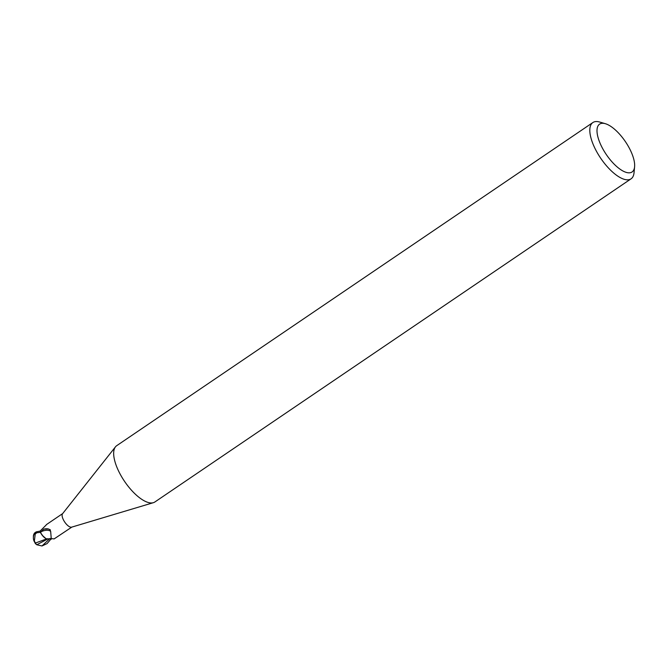 <?xml version="1.0" encoding="UTF-8"?>
<svg xmlns="http://www.w3.org/2000/svg" width="668" height="668" viewBox="0 0 668 668"><rect width="100%" height="100%" fill="white"/><g stroke="black" fill="none" stroke-linecap="round" stroke-linejoin="round"><path stroke-width="1" d="M634.6 166.791L634.041 172.72A34.01 13.56 -124.2 0 1 631.06 178.832L154.918 501.952A34.01 13.56 -124.2 0 1 153.364 502.687A34.01 13.56 -124.2 0 1 120.925 475.516A34.01 13.56 -124.2 0 1 115.472 446.842A34.01 13.56 -124.2 0 1 116.725 445.673L592.867 122.545A34.01 13.56 -124.2 0 1 599.647 122.035L605.367 123.705A28.908 11.531 -124.2 0 1 628.488 146.618A28.908 11.531 -124.2 0 1 634.6 166.791A28.908 11.531 -124.2 0 1 622.751 170.891A28.908 11.531 -124.2 0 1 603.179 149.507A28.908 11.531 -124.2 0 1 605.367 123.705M153.364 502.687L71.626 527.161A8.158 3.256 -124.2 0 1 63.844 520.639A8.158 3.256 -124.2 0 1 62.533 513.759L115.472 446.842M631.06 178.832A34.01 13.56 -124.2 0 1 597.075 152.387A34.01 13.56 -124.2 0 1 592.867 122.545M42.376 535.485L45.85 538.525L42.376 535.485L40.447 532.538A8.417 3.357 -124.2 0 1 40.088 531.102L36.139 531.895L34.502 533.072A8.5 8.5 0 0 0 33.751 534.492A7.365 4.359 60.9 0 1 36.072 532.655L35.254 533.248A7.031 4.167 -119.1 0 0 33.918 534.809A8.208 8.208 0 0 0 35.412 543.193A7.932 1.829 -56.7 0 0 35.663 543.335L34.352 541.097L35.245 534.008A8.083 3.223 -124.2 0 1 35.254 533.248M46.251 524.939L40.088 531.102A8.417 3.357 -124.2 0 0 40.447 532.546L40.339 532.338A8.5 3.39 -124.2 0 1 40.03 531.06M48.029 538.75A7.298 2.906 -124.2 0 1 47.695 538.892A7.298 2.906 -124.2 0 1 47.294 538.942A7.298 2.906 -124.2 0 1 43.136 536.329A7.298 2.906 -124.2 0 1 40.715 532.955A8.158 3.256 -124.2 0 1 40.255 531.235M40.715 532.955L40.957 531.828L43.796 529.131L48.372 528.956L50.309 529.824M43.796 529.131A9.218 5.11 154.5 0 1 48.497 528.989M49.908 529.557L50.668 531.394L51.244 538.592L54.141 538.901L71.827 527.102M50.033 538.508L51.419 538.7M40.957 531.828A8.784 4.868 154.5 0 1 50.668 531.394M40.447 532.538L43.136 536.329M50.701 539.026L50.868 539.143A8.417 3.357 -124.2 0 0 50.835 538.951A8.417 3.357 -124.2 0 1 50.868 539.143L47.077 543.602L41.992 545.965L36.815 544.771L47.862 538.901M47.996 538.817L46.693 538.809L47.979 538.825L47.42 539.21M48.046 538.784L46.76 538.775M51.144 539.352L49.975 538.483M51.144 539.343L49.95 538.508L51.144 539.343M33.4 537.047A7.365 4.359 60.9 0 1 33.751 534.492M36.832 532.613A8.5 3.39 55.8 0 0 36.84 532.738L35.245 534.008M36.072 532.864L40.339 532.338M35.421 543.051L46.71 538.867M35.087 542.792A8.233 1.904 123.3 0 0 35.27 543.418A8.233 1.904 123.3 0 0 35.479 543.552L35.663 543.335M36.832 544.779L35.045 543.026M41.992 545.965L49.941 538.517M36.072 532.655A8.5 3.39 -124.2 0 1 36.139 531.895M46.393 524.63L62.658 513.592M51.319 538.642L47.695 538.892M35.27 543.418A8.5 8.5 0 0 0 36.815 544.771"/></g></svg>
